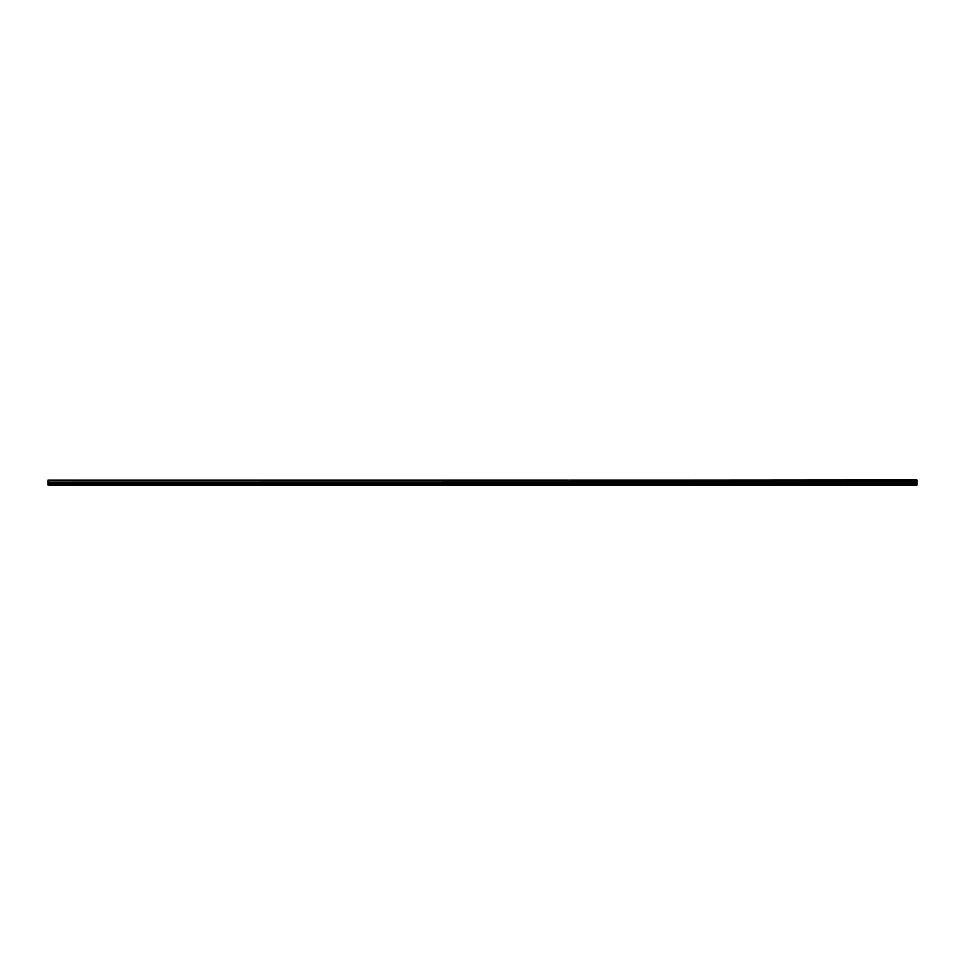 <?xml version="1.0" encoding="UTF-8"?>
<svg xmlns="http://www.w3.org/2000/svg" width="965" height="965" viewBox="0 0 965 965"><rect width="100%" height="100%" fill="white"/><g stroke="black" fill="none" stroke-linecap="round" stroke-linejoin="round"><path stroke-width="1.45" d="M48.25 480.691L916.75 480.1L48.25 480.691L916.75 480.763L916.75 482.174L48.25 482.235L916.75 482.174M48.25 480.763L48.25 482.174M48.25 482.235L48.25 484.9L916.75 484.9L916.75 482.235M48.25 484.647L916.75 484.647M48.25 483.332L472.355 483.332L472.355 484.647M472.452 484.647L472.452 483.332L916.75 483.332M916.75 480.256L48.25 480.256M472.404 484.744L472.355 483.332M48.25 482.777L916.75 482.777"/></g></svg>
